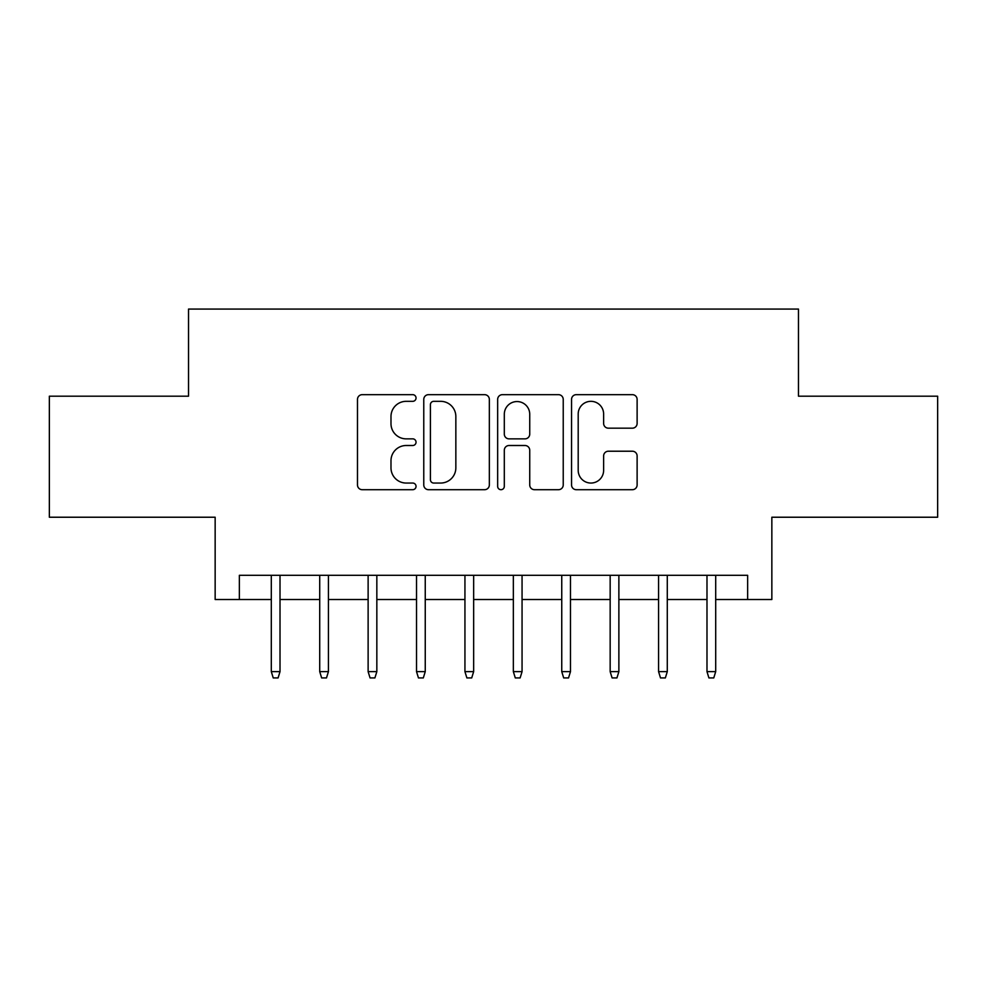 <?xml version="1.0" encoding="UTF-8"?>
<svg xmlns="http://www.w3.org/2000/svg" width="987" height="987" viewBox="0 0 987 987"><rect width="100%" height="100%" fill="white"/><g stroke="black" fill="none" stroke-linecap="round" stroke-linejoin="round"><path stroke-width="1.48" d="M416.045 397.995A3.331 3.331 0 0 0 412.726 394.664L362.241 394.664A4.75 4.75 0 0 0 357.479 399.427L357.479 484.95A4.75 4.75 0 0 0 362.241 489.7L412.726 489.7A3.331 3.331 0 0 0 416.045 486.381A3.331 3.331 0 0 0 412.726 483.05L406.188 483.05A15.2 15.2 0 0 1 390.988 467.85L390.988 460.719A15.2 15.2 0 0 1 406.188 445.507L412.726 445.507A3.331 3.331 0 0 0 416.045 442.188A3.331 3.331 0 0 0 412.726 438.857L406.188 438.857A15.2 15.2 0 0 1 390.988 423.657L390.988 416.526A15.2 15.2 0 0 1 406.188 401.327L412.726 401.327A3.331 3.331 0 0 0 416.045 397.995M632.371 428.173A4.75 4.75 0 0 0 637.121 423.423L637.121 399.427A4.75 4.75 0 0 0 632.371 394.664L576.297 394.664A4.75 4.75 0 0 0 571.547 399.427L571.547 484.95A4.75 4.75 0 0 0 576.297 489.7L632.371 489.7A4.75 4.75 0 0 0 637.121 484.95L637.121 455.969A4.75 4.75 0 0 0 632.371 451.219L608.374 451.219A4.75 4.75 0 0 0 603.625 455.969L603.625 470.343A12.708 12.708 0 0 1 590.905 483.05A12.708 12.708 0 0 1 578.197 470.343L578.197 414.034A12.708 12.708 0 0 1 590.905 401.327A12.708 12.708 0 0 1 603.625 414.034L603.625 423.423A4.75 4.75 0 0 0 608.374 428.173L632.371 428.173M239.36 599.516L239.36 575.31L747.64 575.31L747.64 599.516L771.846 599.516L771.846 517.225L937.65 517.225L937.65 396.194L798.471 396.194L798.471 309.067L188.529 309.067L188.529 396.194L49.35 396.194L49.35 517.225L215.154 517.225L215.154 599.516L271.302 599.516M489.342 399.427A4.75 4.75 0 0 0 484.592 394.664L428.518 394.664A4.75 4.75 0 0 0 423.768 399.427L423.768 484.95A4.75 4.75 0 0 0 428.518 489.7L484.592 489.7A4.75 4.75 0 0 0 489.342 484.95L489.342 399.427M502.408 394.664L558.482 394.664A4.75 4.75 0 0 1 563.232 399.427L563.232 484.95A4.75 4.75 0 0 1 558.482 489.7L534.485 489.7A4.75 4.75 0 0 1 529.735 484.95L529.735 450.269A4.75 4.75 0 0 0 524.985 445.507L509.058 445.507A4.75 4.75 0 0 0 504.308 450.269L504.308 486.381A3.331 3.331 0 0 1 500.989 489.7A3.331 3.331 0 0 1 497.658 486.381L497.658 399.427A4.75 4.75 0 0 1 502.408 394.664M280.012 599.516L319.714 599.516M328.424 599.516L368.126 599.516M376.837 599.516L416.526 599.516M425.249 599.516L464.939 599.516M473.649 599.516L513.351 599.516M522.061 599.516L561.751 599.516M570.474 599.516L610.163 599.516M618.874 599.516L658.576 599.516M667.286 599.516L706.988 599.516M715.698 599.516L747.64 599.516M433.749 401.327A3.331 3.331 0 0 0 430.418 404.645L430.418 479.719A3.331 3.331 0 0 0 433.749 483.05L440.634 483.05A15.2 15.2 0 0 0 455.846 467.85L455.846 416.526A15.2 15.2 0 0 0 440.634 401.327L433.749 401.327M529.735 414.269A12.708 12.708 0 0 0 517.015 401.561A12.708 12.708 0 0 0 504.308 414.269L504.308 434.107A4.75 4.75 0 0 0 509.058 438.857L524.985 438.857A4.75 4.75 0 0 0 529.735 434.107L529.735 414.269M271.302 671.641L273.239 677.933L278.087 677.933L280.012 671.641L271.302 671.641L271.302 575.31M280.012 671.641L280.012 575.31M319.714 671.641L321.651 677.933L326.487 677.933L328.424 671.641L319.714 671.641L319.714 575.31M328.424 671.641L328.424 575.31M368.126 671.641L370.063 677.933L374.9 677.933L376.837 671.641L368.126 671.641L368.126 575.31M376.837 671.641L376.837 575.31M416.526 671.641L418.463 677.933L423.312 677.933L425.249 671.641L416.526 671.641L416.526 575.31M425.249 671.641L425.249 575.31M464.939 671.641L466.876 677.933L471.712 677.933L473.649 671.641L464.939 671.641L464.939 575.31M473.649 671.641L473.649 575.31M513.351 671.641L515.288 677.933L520.124 677.933L522.061 671.641L513.351 671.641L513.351 575.31M522.061 671.641L522.061 575.31M561.751 671.641L563.688 677.933L568.537 677.933L570.474 671.641L561.751 671.641L561.751 575.31M570.474 671.641L570.474 575.31M610.163 671.641L612.1 677.933L616.937 677.933L618.874 671.641L610.163 671.641L610.163 575.31M618.874 671.641L618.874 575.31M658.576 671.641L660.513 677.933L665.349 677.933L667.286 671.641L658.576 671.641L658.576 575.31M667.286 671.641L667.286 575.31M706.988 671.641L708.913 677.933L713.761 677.933L715.698 671.641L706.988 671.641L706.988 575.31M715.698 671.641L715.698 575.31"/></g></svg>
